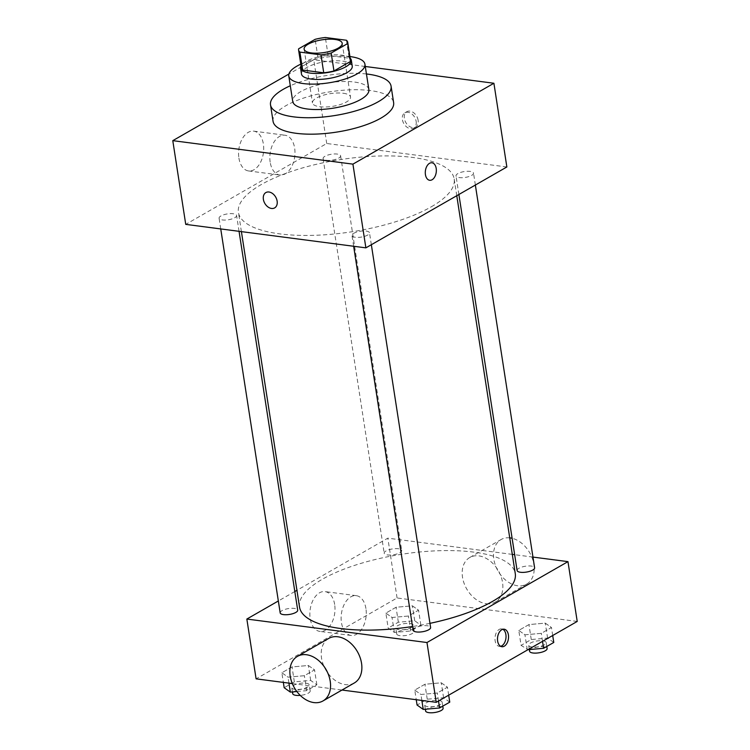 <?xml version="1.0" encoding="UTF-8"?>
<svg xmlns="http://www.w3.org/2000/svg" width="750" height="750" viewBox="0 0 750 750"><rect width="100%" height="100%" fill="white"/><g stroke="black" fill="none" stroke-linecap="round" stroke-linejoin="round"><path stroke-width="0.56" stroke-dasharray="3.75 2.81" d="M343.238 93.253A19.266 6.45 171.2 0 1 350.531 97.05A19.266 6.45 171.2 0 1 332.475 106.359A19.266 6.45 171.2 0 1 312.45 102.938A19.266 6.45 171.2 0 1 322.697 95.419A19.266 6.45 171.2 0 1 343.238 93.253M346.416 40.247L349.2 58.181L328.134 55.444L325.359 37.5M349.2 58.181A24.863 8.316 171.2 0 1 350.503 60.309M301.369 67.922A24.863 8.316 171.2 0 1 301.434 66.722L298.65 48.788M328.134 55.444A24.863 8.316 171.2 0 0 317.916 57.262L301.434 66.722M350.175 58.181A25.688 8.597 -8.8 0 0 324.619 55.622A25.688 8.597 -8.8 0 0 301.031 65.784M301.481 74.025A25.688 8.597 171.2 0 1 315.141 63.994A25.688 8.597 171.2 0 1 342.525 61.106A25.688 8.597 171.2 0 1 352.247 66.169M317.916 57.262L315.141 39.328M349.922 56.559A38.531 12.891 -8.8 0 0 300.787 64.162M368.869 89.616A38.531 12.891 -8.8 0 0 328.828 82.772A38.531 12.891 -8.8 0 0 292.725 101.4M366.45 73.978A61.003 20.409 -8.8 0 0 290.297 85.763M273.056 121.284A61.003 20.409 171.2 0 1 305.503 97.462A61.003 20.409 171.2 0 1 370.547 90.609A61.003 20.409 171.2 0 1 393.628 102.619M365.287 66.487L313.762 59.775L288.919 74.025M338.766 158.072A8.859 2.963 -8.8 0 0 340.613 155.822A8.859 2.963 -8.8 0 0 331.406 154.247A8.859 2.963 -8.8 0 0 323.1 158.531A8.859 2.963 -8.8 0 0 329.213 160.397A8.859 2.963 -8.8 0 0 338.766 158.072M471.666 175.397A8.859 2.963 -8.8 0 0 473.522 173.138A8.859 2.963 -8.8 0 0 464.306 171.562A8.859 2.963 -8.8 0 0 456 175.847A8.859 2.963 -8.8 0 0 462.122 177.713A8.859 2.963 -8.8 0 0 471.666 175.397M366.15 231.066A8.859 2.963 171.2 0 1 369.506 232.809A8.859 2.963 171.2 0 1 361.2 237.103A8.859 2.963 171.2 0 1 351.994 235.528A8.859 2.963 171.2 0 1 356.7 232.069A8.859 2.963 171.2 0 1 366.15 231.066M506.859 166.969L326.728 143.494L185.738 224.372M234.75 217.753A8.859 2.963 -8.8 0 0 236.597 215.494A8.859 2.963 -8.8 0 0 227.391 213.919A8.859 2.963 -8.8 0 0 219.084 218.203A8.859 2.963 -8.8 0 0 225.197 220.069A8.859 2.963 -8.8 0 0 234.75 217.753M431.372 206.756A109.162 36.525 -8.8 0 0 454.181 178.969A109.162 36.525 -8.8 0 0 340.716 159.572A109.162 36.525 -8.8 0 0 238.425 212.372A109.162 36.525 -8.8 0 0 313.744 235.331A109.162 36.525 -8.8 0 0 431.372 206.756M418.116 120.244A8.831 6.281 -119.8 0 0 406.847 111.694A8.831 6.281 -119.8 0 0 405.797 122.475A8.831 6.281 -119.8 0 0 415.631 127.012A8.831 6.281 -119.8 0 0 418.116 120.244M326.728 143.494L313.762 59.775M238.903 158.062A20.062 12.412 97.4 0 0 248.55 170.944A20.062 12.412 97.4 0 0 263.447 152.644A20.062 12.412 97.4 0 0 253.734 131.147A20.062 12.412 97.4 0 0 238.903 158.062M270.169 162.141A20.062 12.412 -82.6 0 1 285 135.225A20.062 12.412 -82.6 0 1 294.713 156.722A20.062 12.412 -82.6 0 1 279.816 175.013A20.062 12.412 -82.6 0 1 270.169 162.141M431.962 162.778L431.953 162.778A8.831 5.456 97.4 0 0 425.4 170.822A8.831 5.456 97.4 0 0 429.675 180.281L429.675 180.281M416.147 121.378A8.831 6.281 60.2 0 1 413.663 128.138A8.831 6.281 60.2 0 1 403.819 123.609A8.831 6.281 60.2 0 1 404.869 112.828A8.831 6.281 60.2 0 1 416.147 121.378M274.65 207.891L274.65 207.891A8.831 6.281 -119.8 0 0 275.709 197.109A8.831 6.281 -119.8 0 0 265.866 192.572L265.866 192.572M429.966 623.344A109.162 36.525 171.2 0 1 412.519 626.512M299.522 607.041A109.162 36.525 171.2 0 1 357.591 564.422A109.162 36.525 171.2 0 1 473.972 552.15A109.162 36.525 171.2 0 1 515.278 573.647M399.862 552.75A8.859 2.963 -8.8 0 0 401.709 550.491A8.859 2.963 -8.8 0 0 392.503 548.916A8.859 2.963 -8.8 0 0 384.197 553.2A8.859 2.963 -8.8 0 0 387.553 554.944A8.859 2.963 -8.8 0 0 399.862 552.75M413.091 630.197A8.859 2.963 171.2 0 1 417.797 626.737A8.859 2.963 171.2 0 1 427.247 625.744A8.859 2.963 171.2 0 1 430.603 627.488M517.106 570.525A8.859 2.963 171.2 0 1 521.812 567.066A8.859 2.963 171.2 0 1 531.262 566.062A8.859 2.963 171.2 0 1 534.619 567.816M280.181 612.881A8.859 2.963 171.2 0 1 284.897 609.412A8.859 2.963 171.2 0 1 294.347 608.419A8.859 2.963 171.2 0 1 297.703 610.163M532.95 557.081L514.65 554.691M512.297 554.381L387.825 538.162L296.934 590.306M294.816 591.525L278.344 600.975M281.85 672.769L288.028 677.156L304.369 675.703L314.55 669.872L308.372 665.484L292.031 666.938L281.85 672.769L288.028 677.156L304.369 675.703L314.55 669.872L308.372 665.484L292.031 666.938L281.85 672.769L283.341 682.397M518.775 630.413L524.944 634.8L541.284 633.356L551.466 627.516L545.288 623.128L528.947 624.581L518.775 630.413L524.944 634.8L541.284 633.356L551.466 627.516L545.288 623.128L528.947 624.581L518.775 630.413L521.081 645.366L527.981 649.688M292.312 683.569L341.991 690.037M577.219 621.441L397.078 597.966L256.097 678.844M414.759 690.094L420.928 694.481L437.278 693.028L447.45 687.188L441.281 682.8L424.931 684.253L414.759 690.094L420.928 694.481L437.278 693.028L447.45 687.188L441.281 682.8L424.931 684.253L414.759 690.094L416.25 699.722M385.866 613.097L392.044 617.484L408.384 616.031L418.556 610.191L412.387 605.812L396.047 607.256L385.866 613.097L392.044 617.484L408.384 616.031L418.556 610.191L412.387 605.812L396.047 607.256L385.866 613.097L388.181 628.05L394.35 632.428L410.7 630.984L420.872 625.144L414.703 620.756L398.353 622.209L388.181 628.05M397.078 597.966L387.825 538.162M334.659 604.472A20.062 12.412 97.4 0 0 325.012 591.6A20.062 12.412 97.4 0 0 310.116 609.891A20.062 12.412 97.4 0 0 319.828 631.397A20.062 12.412 97.4 0 0 334.659 604.472M354.319 682.969A25.688 18.262 60.2 0 1 325.697 669.778A25.688 18.262 60.2 0 1 328.753 638.409M486.225 603.722A25.688 18.262 -119.8 0 0 495.3 602.081A25.688 18.262 -119.8 0 0 498.366 570.712A25.688 18.262 -119.8 0 0 469.744 557.522A25.688 18.262 -119.8 0 0 464.025 583.144A25.688 18.262 -119.8 0 0 486.225 603.722M509.738 537.863A25.688 18.262 -119.8 0 0 501.066 539.55A25.688 18.262 -119.8 0 0 495.356 565.172A25.688 18.262 -119.8 0 0 517.556 585.75A25.688 18.262 -119.8 0 0 526.631 584.109A25.688 18.262 -119.8 0 0 532.734 559.65A25.688 18.262 -119.8 0 0 512.109 538.275M365.925 608.55A20.062 12.412 97.4 0 0 356.278 595.669A20.062 12.412 97.4 0 0 341.381 613.969A20.062 12.412 97.4 0 0 351.094 635.466A20.062 12.412 97.4 0 0 365.925 608.55M500.653 646.312A8.831 5.456 -82.6 0 1 499.359 646.388A8.831 5.456 -82.6 0 1 495.084 636.928A8.831 5.456 -82.6 0 1 501.647 628.875A8.831 5.456 -82.6 0 1 502.875 629.278M409.931 623.494A8.859 2.963 171.2 0 1 413.287 625.237A8.859 2.963 171.2 0 1 404.981 629.522A8.859 2.963 171.2 0 1 395.775 627.947A8.859 2.963 171.2 0 1 400.481 624.487A8.859 2.963 171.2 0 1 409.931 623.494M394.35 632.428L392.044 617.484M410.7 630.984L408.384 616.031M420.872 625.144L418.556 610.191M414.703 620.756L412.387 605.812M398.353 622.209L396.047 607.256M410.859 629.475A8.859 2.963 171.2 0 1 414.216 631.219A8.859 2.963 171.2 0 1 405.909 635.503A8.859 2.963 171.2 0 1 396.694 633.928A8.859 2.963 171.2 0 1 401.409 630.469A8.859 2.963 171.2 0 1 410.859 629.475M296.859 691.528L306.684 690.656L316.856 684.816L310.688 680.428L294.347 681.881L284.166 687.722M305.916 683.166A8.859 2.963 171.2 0 1 309.272 684.919A8.859 2.963 171.2 0 1 300.966 689.203A8.859 2.963 171.2 0 1 291.759 687.628A8.859 2.963 171.2 0 1 296.475 684.169A8.859 2.963 171.2 0 1 305.916 683.166M288.947 683.128L288.028 677.156M306.684 690.656L304.369 675.703M316.856 684.816L314.55 669.872M310.688 680.428L308.372 665.484M294.347 681.881L292.031 666.938M292.678 693.609A8.859 2.963 171.2 0 1 297.394 690.15A8.859 2.963 171.2 0 1 306.844 689.147A8.859 2.963 171.2 0 1 310.2 690.891A8.859 2.963 171.2 0 1 300.253 695.381M553.781 642.459L547.603 638.081L531.262 639.525L521.081 645.366M542.831 640.819A8.859 2.963 171.2 0 1 546.188 642.562A8.859 2.963 171.2 0 1 537.881 646.847A8.859 2.963 171.2 0 1 528.675 645.272A8.859 2.963 171.2 0 1 533.391 641.812A8.859 2.963 171.2 0 1 542.831 640.819M527.259 649.753L524.944 634.8M542.522 641.344L541.284 633.356M552.703 635.503L551.466 627.516M547.603 638.081L545.288 623.128M531.262 639.525L528.947 624.581M529.603 651.253A8.859 2.963 171.2 0 1 534.309 647.794A8.859 2.963 171.2 0 1 543.759 646.791A8.859 2.963 171.2 0 1 547.116 648.544M449.766 702.141L443.588 697.753L427.247 699.206L417.075 705.037M438.825 700.491A8.859 2.963 171.2 0 1 442.172 702.234A8.859 2.963 171.2 0 1 433.866 706.519A8.859 2.963 171.2 0 1 424.659 704.944A8.859 2.963 171.2 0 1 429.375 701.484A8.859 2.963 171.2 0 1 438.825 700.491M421.856 700.453L420.928 694.481M438.506 701.016L437.278 693.028M448.688 695.184L447.45 687.188M443.588 697.753L441.281 682.8M427.247 699.206L424.931 684.253M425.587 710.925A8.859 2.963 171.2 0 1 430.303 707.466A8.859 2.963 171.2 0 1 439.744 706.472A8.859 2.963 171.2 0 1 443.1 708.216M304.125 49.125L312.45 102.938M342.197 43.228L350.531 97.05M248.55 170.944L279.816 175.013M253.734 131.147L285 135.225M406.847 111.694L404.869 112.828M415.631 127.012L413.663 128.138M456.769 195.703L454.181 178.969M241.406 231.628L238.425 212.372M323.1 158.531L384.197 553.2M340.613 155.822L401.709 550.491M371.344 244.716L369.506 232.809M353.653 246.263L351.994 235.528M475.359 185.044L473.522 173.138M458.888 194.494L456 175.847M239.053 231.319L236.597 215.494M220.744 228.938L219.084 218.203M495.3 602.081L526.631 584.109M469.744 557.522L501.066 539.55M356.278 595.669L325.012 591.6M351.094 635.466L319.828 631.397M499.359 646.388L501.881 646.716M501.647 628.875L504.169 629.203M414.216 631.219L413.287 625.237M396.694 633.928L395.775 627.947M310.2 690.891L309.272 684.919M292.425 691.922L291.759 687.628M546.797 646.472L546.188 642.562M529.341 649.566L528.675 645.272M442.781 706.144L442.172 702.234M425.325 709.247L424.659 704.944"/><path stroke-width="1.12" d="M334.903 39.431A19.266 6.45 171.2 0 1 342.197 43.228A19.266 6.45 171.2 0 1 324.141 52.547A19.266 6.45 171.2 0 1 304.125 49.125A19.266 6.45 171.2 0 1 314.372 41.597A19.266 6.45 171.2 0 1 334.903 39.431M315.141 39.328L298.65 48.788A24.863 8.316 171.2 0 0 298.584 49.978A24.863 8.316 171.2 0 0 299.897 52.106L320.963 54.853A24.863 8.316 171.2 0 0 331.181 53.025L347.662 43.566A24.863 8.316 171.2 0 0 347.728 42.375A24.863 8.316 171.2 0 0 346.416 40.247L325.359 37.5A24.863 8.316 171.2 0 0 315.141 39.328M331.181 53.025L333.956 70.959L350.438 61.509L347.662 43.566M347.728 42.375L350.503 60.309A24.863 8.316 171.2 0 1 350.438 61.509M333.956 70.959A24.863 8.316 171.2 0 1 323.738 72.787L320.963 54.853M298.584 49.978L301.369 67.922A24.863 8.316 171.2 0 0 302.681 70.041L323.738 72.787M301.031 65.784A25.688 8.597 -8.8 0 0 300.553 68.044A25.688 8.597 -8.8 0 0 318.272 73.444A25.688 8.597 -8.8 0 0 345.947 66.722A25.688 8.597 -8.8 0 0 351.319 60.188A25.688 8.597 -8.8 0 0 350.175 58.181M351.319 60.188L352.247 66.169A25.688 8.597 171.2 0 1 346.875 72.703A25.688 8.597 171.2 0 1 319.2 79.425A25.688 8.597 171.2 0 1 301.481 74.025L300.553 68.044M302.681 70.041L299.897 52.106M300.787 64.162A38.531 12.891 -8.8 0 0 288.788 75.984A38.531 12.891 -8.8 0 0 315.375 84.094A38.531 12.891 -8.8 0 0 356.887 74.006A38.531 12.891 -8.8 0 0 364.931 64.2A38.531 12.891 -8.8 0 0 349.922 56.559M288.788 75.984L292.725 101.4A38.531 12.891 -8.8 0 0 319.303 109.509A38.531 12.891 -8.8 0 0 360.816 99.422A38.531 12.891 -8.8 0 0 368.869 89.616L364.931 64.2M290.297 85.763A61.003 20.409 -8.8 0 0 270.516 104.841A61.003 20.409 -8.8 0 0 312.6 117.675A61.003 20.409 -8.8 0 0 378.337 101.7A61.003 20.409 -8.8 0 0 391.078 86.175A61.003 20.409 -8.8 0 0 366.45 73.978M391.078 86.175L393.628 102.619A61.003 20.409 171.2 0 1 380.878 118.144A61.003 20.409 171.2 0 1 315.15 134.119A61.003 20.409 171.2 0 1 273.056 121.284L270.516 104.841M288.919 74.025L172.781 140.653L352.922 164.138L493.903 83.25L365.287 66.487M429.675 180.281A8.831 5.456 97.4 0 0 432.084 179.756A8.831 5.456 -82.6 0 1 429.675 180.281A8.831 5.456 -82.6 0 1 425.4 170.822A8.831 5.456 -82.6 0 1 431.962 162.778A8.831 5.456 -82.6 0 1 436.35 170.306A8.831 5.456 -82.6 0 1 432.094 179.756A8.831 5.456 97.4 0 0 436.35 170.306A8.831 5.456 97.4 0 0 431.953 162.778M172.781 140.653L185.738 224.372L365.878 247.856L506.859 166.969L493.903 83.25M365.878 247.856L352.922 164.138M265.866 192.572A8.831 6.281 -119.8 0 0 263.381 199.341A8.831 6.281 60.2 0 1 265.866 192.572A8.831 6.281 60.2 0 1 275.7 197.109A8.831 6.281 60.2 0 1 274.65 207.891A8.831 6.281 60.2 0 1 263.372 199.341A8.831 6.281 -119.8 0 0 274.65 207.891M456.769 195.703L515.278 573.647A109.162 36.525 171.2 0 1 492.469 601.434A109.162 36.525 171.2 0 1 429.966 623.344M412.519 626.512A109.162 36.525 171.2 0 1 299.522 607.041L241.406 231.628M371.344 244.716L430.603 627.488A8.859 2.963 171.2 0 1 422.297 631.772A8.859 2.963 171.2 0 1 413.091 630.197L353.653 246.263M475.359 185.044L534.619 567.816A8.859 2.963 171.2 0 1 532.762 570.066A8.859 2.963 171.2 0 1 523.219 572.391A8.859 2.963 171.2 0 1 517.106 570.525L458.888 194.494M239.053 231.319L297.703 610.163A8.859 2.963 171.2 0 1 295.847 612.422A8.859 2.963 171.2 0 1 286.303 614.738A8.859 2.963 171.2 0 1 280.181 612.881L220.744 228.938M278.344 600.975L246.844 619.05L426.975 642.525L567.966 561.638L532.95 557.081M514.65 554.691L512.297 554.381M296.934 590.306L294.816 591.525M341.991 690.037L436.238 702.319L426.975 642.525M436.238 702.319L577.219 621.441L567.966 561.638M508.406 634.875A8.831 5.456 -82.6 0 1 501.881 646.716A8.831 5.456 -82.6 0 1 497.606 637.256A8.831 5.456 -82.6 0 1 504.169 629.203A8.831 5.456 -82.6 0 1 508.406 634.875M246.844 619.05L256.097 678.844L292.312 683.569M297.422 656.381L328.753 638.409A25.688 18.262 60.2 0 1 337.838 636.769A25.688 18.262 60.2 0 1 360.028 657.347A25.688 18.262 60.2 0 1 354.319 682.969L322.987 700.941A25.688 18.262 60.2 0 1 294.366 687.75A25.688 18.262 60.2 0 1 297.422 656.381A25.688 18.262 60.2 0 1 306.506 654.741A25.688 18.262 60.2 0 1 328.706 675.319A25.688 18.262 60.2 0 1 322.987 700.941M512.109 538.275A25.688 18.262 -119.8 0 0 509.738 537.863M502.875 629.278A8.831 5.456 -82.6 0 1 505.884 634.547A8.831 5.456 -82.6 0 1 500.653 646.312M283.341 682.397L284.166 687.722L290.344 692.109L296.859 691.528M290.344 692.109L288.947 683.128M300.253 695.381A8.859 2.963 171.2 0 1 292.678 693.609L292.425 691.922M527.981 649.688L543.6 648.3L553.781 642.459L552.703 635.503M543.6 648.3L542.522 641.344M546.797 646.472L547.116 648.544A8.859 2.963 171.2 0 1 538.809 652.828A8.859 2.963 171.2 0 1 529.603 651.253L529.341 649.566M416.25 699.722L417.075 705.037L423.244 709.425L439.584 707.972L449.766 702.141L448.688 695.184M423.244 709.425L421.856 700.453M439.584 707.972L438.506 701.016M442.781 706.144L443.1 708.216A8.859 2.963 171.2 0 1 434.794 712.5A8.859 2.963 171.2 0 1 425.587 710.925L425.325 709.247"/></g></svg>
